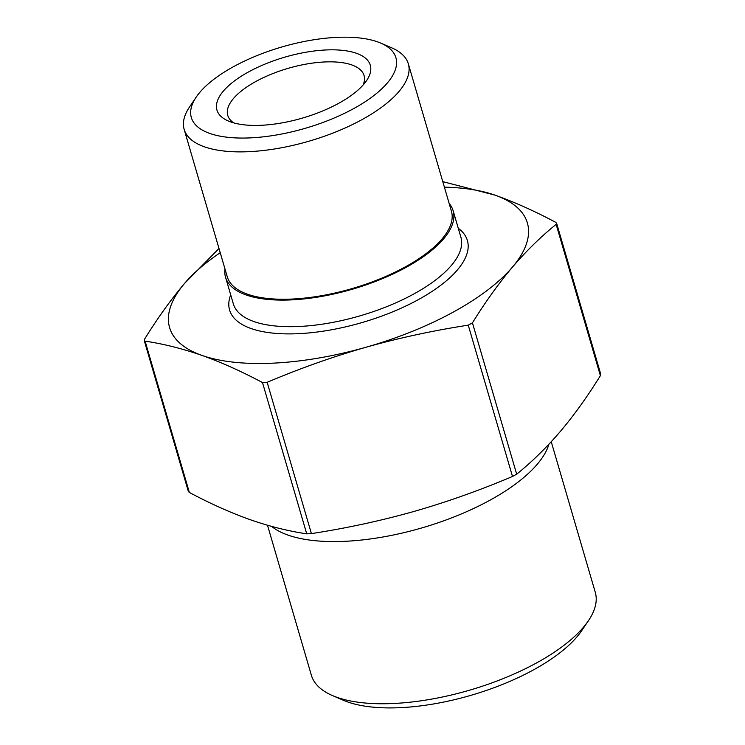 <?xml version="1.0" encoding="UTF-8"?>
<svg xmlns="http://www.w3.org/2000/svg" width="745" height="745" viewBox="0 0 745 745"><rect width="100%" height="100%" fill="white"/><g stroke="black" fill="none" stroke-linecap="round" stroke-linejoin="round"><path stroke-width="1.12" d="M220.222 252.704A186.39 73.997 -16.3 0 0 184.583 283.389A186.39 73.997 -16.3 0 0 201.914 355.402C182.525 348.651 163.593 343.901 145.107 341.154L144.241 340.521L144.614 339.096C157.446 318.339 170.763 299.769 184.583 283.389L218.983 248.476M442.781 181.65L495.071 195.153C514.506 202.091 534.705 211.133 555.649 222.299L556.608 223.258L556.143 224.357C540.851 236.696 526.277 250.963 512.402 267.166A186.39 73.997 -16.3 0 0 495.071 195.153A186.39 73.997 -16.3 0 0 444.392 187.144M144.232 340.521L188.383 491.504L189.351 492.454C210.295 503.62 230.494 512.662 249.929 519.6C269.308 526.352 288.24 531.101 306.726 533.839L311.41 533.606C346.416 528.224 380.565 520.848 413.838 511.489C447.056 501.953 479.948 490.275 512.495 476.474L516.685 474.183C531.977 461.835 546.551 447.568 560.417 431.364C574.237 414.984 587.554 396.415 600.386 375.657L600.759 374.232L556.617 223.249M472.432 322.874L468.251 325.165C433.236 330.556 399.096 337.932 365.823 347.291C332.596 356.827 299.714 368.505 267.166 382.306L262.482 382.539C241.538 371.382 221.349 362.331 201.914 355.402A186.39 73.997 -16.3 0 0 365.823 347.291A186.39 73.997 -16.3 0 0 512.402 267.166C498.591 283.547 485.265 302.116 472.432 322.874L516.685 474.183M548.953 444.188A149.661 59.414 163.7 0 1 423.616 527.395A149.661 59.414 163.7 0 1 271.562 526.37M224.981 268.992A118.557 47.065 -16.3 0 0 225.558 277.28A118.557 47.065 -16.3 0 0 352.553 289.172A118.557 47.065 -16.3 0 0 453.137 210.723A118.557 47.065 -16.3 0 0 449.151 203.441M332.475 695.569L343.445 700.3A137.685 54.655 -16.3 0 0 471.296 695.225A137.685 54.655 -16.3 0 0 581.733 630.615L588.429 620.725A147.892 58.706 163.7 0 1 469.806 690.121A147.892 58.706 163.7 0 1 332.475 695.569A147.892 58.706 163.7 0 1 311.382 675.287L267.502 525.234M233.716 122.878A71.008 28.189 163.7 0 1 227.756 115.373A71.008 28.189 163.7 0 1 287.989 68.382A71.008 28.189 163.7 0 1 364.054 75.515A71.008 28.189 163.7 0 1 363.076 85.051M363.867 84.148A79.883 31.709 -16.3 0 0 366.596 80.572A79.883 31.709 -16.3 0 0 284.72 57.188A79.883 31.709 -16.3 0 0 228.343 121.007A79.883 31.709 -16.3 0 0 298.847 119.098A79.883 31.709 -16.3 0 0 363.867 84.148M199.902 92.259A106.572 42.307 163.7 0 1 286.639 45.631A106.572 42.307 163.7 0 1 380.704 43.089A106.572 42.307 163.7 0 1 305.497 128.233A106.572 42.307 163.7 0 1 196.261 97.027A106.572 42.307 163.7 0 1 199.902 92.259M551.244 441.729L595.264 592.266A147.892 58.706 163.7 0 1 588.429 620.725M196.261 97.027L189.565 106.917A116.779 46.358 -16.3 0 0 184.164 129.388A116.779 46.358 -16.3 0 0 309.259 141.112A116.779 46.358 -16.3 0 0 408.335 63.837A116.779 46.358 -16.3 0 0 391.674 47.82L380.704 43.089M184.164 129.388L227.262 276.777A116.779 46.358 -16.3 0 0 352.357 288.501A116.779 46.358 -16.3 0 0 451.433 211.226L408.335 63.837M556.143 224.357L600.386 375.657M468.251 325.165L512.495 476.474M311.41 533.606L267.166 382.306M262.482 382.539L306.726 533.839M189.351 492.454L145.107 341.154M453.137 210.723L460.913 237.31A118.557 47.065 163.7 0 1 360.329 315.759A118.557 47.065 163.7 0 1 233.334 303.858L225.558 277.28M230.699 294.862A123.875 49.179 -16.3 0 0 362.294 322.483A123.875 49.179 -16.3 0 0 458.277 228.315"/></g></svg>

